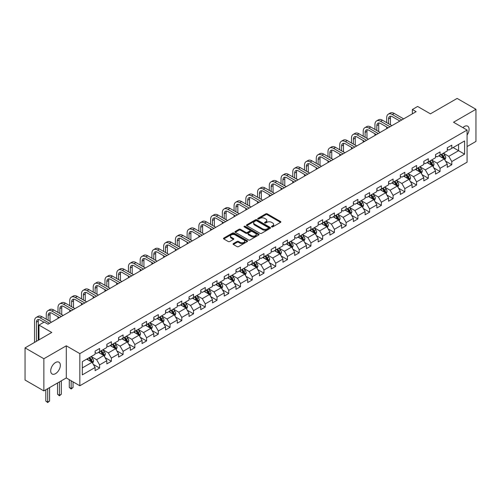 <?xml version="1.0" encoding="UTF-8"?>
<svg xmlns="http://www.w3.org/2000/svg" width="501" height="501" viewBox="0 0 501 501"><rect width="100%" height="100%" fill="white"/><g stroke="black" fill="none" stroke-linecap="round" stroke-linejoin="round"><path stroke-width="0.75" d="M271.667 226.903A0.733 0.42 0 0 0 272.701 226.903L280.547 222.375A1.046 0.601 0 0 0 280.854 221.949A1.046 0.601 0 0 0 280.547 221.517L267.252 213.846A1.046 0.601 0 0 0 265.774 213.846L257.927 218.373A0.733 0.42 0 0 0 258.961 218.975L259.975 218.386A3.344 1.929 0 0 1 264.703 218.386L265.812 219.025A3.344 1.929 0 0 1 266.789 220.39A3.344 1.929 0 0 1 265.812 221.755L264.797 222.344A0.733 0.42 0 0 0 265.831 222.939L266.845 222.35A3.344 1.929 0 0 1 271.573 222.35L272.682 222.989A3.344 1.929 0 0 1 273.659 224.354A3.344 1.929 0 0 1 272.682 225.719L271.667 226.308A0.733 0.42 0 0 0 271.667 226.903L271.667 226.308M55.523 373.652A6.814 3.933 120 0 0 59.976 367.646A6.814 3.933 120 0 0 58.93 362.192A6.814 3.933 120 0 0 55.523 362.53A6.814 3.933 120 0 0 51.077 368.529A6.814 3.933 120 0 0 52.123 373.99A6.814 3.933 120 0 0 55.523 373.652M467.07 135.026A6.814 3.933 120 0 0 467.69 126.196A6.814 3.933 120 0 0 464.289 126.534A6.814 3.933 120 0 0 462.849 127.617M233.347 243.611A1.046 0.601 0 0 0 233.046 244.037A1.046 0.601 0 0 0 233.347 244.463L237.079 246.617A1.046 0.601 0 0 0 238.557 246.617L247.275 241.582A1.046 0.601 0 0 0 247.582 241.156A1.046 0.601 0 0 0 247.275 240.73L233.98 233.053A1.046 0.601 0 0 0 232.502 233.053L223.784 238.088A1.046 0.601 0 0 0 223.477 238.514A1.046 0.601 0 0 0 223.784 238.939L228.293 241.545A1.046 0.601 0 0 0 229.765 241.545L233.497 239.39A1.046 0.601 0 0 0 233.804 238.964A1.046 0.601 0 0 0 233.497 238.532L231.262 237.242A2.793 1.616 0 0 1 230.447 236.103A2.793 1.616 0 0 1 232.17 234.612A2.793 1.616 0 0 1 235.213 234.963L243.968 240.017A2.793 1.616 0 0 1 244.789 241.156A2.793 1.616 0 0 1 243.06 242.647A2.793 1.616 0 0 1 240.017 242.296L238.557 241.457A1.046 0.601 0 0 0 237.079 241.457L233.347 243.611L233.347 244.463M467.07 146.561L475.95 141.432L475.95 109.287L457.137 98.421L430.422 113.846L417.634 106.462L412.361 109.5L416.124 111.673L48.002 324.21L44.238 322.037L38.972 325.08L38.972 339.847M43.863 358.747L43.863 390.899L66.289 377.948L66.289 345.803L43.863 358.747L25.05 347.888L51.766 332.464L38.972 325.08M66.289 345.803L79.834 353.618L467.07 130.053L467.07 162.199L79.834 385.77L79.834 353.618M475.95 109.287L453.524 122.231L467.07 130.053M260.05 233.353A1.046 0.601 0 0 0 261.528 233.353L270.246 228.324A1.046 0.601 0 0 0 270.553 227.892A1.046 0.601 0 0 0 270.246 227.467L256.95 219.795A1.046 0.601 0 0 0 255.472 219.795L246.755 224.824A1.046 0.601 0 0 0 246.448 225.25A1.046 0.601 0 0 0 246.755 225.675L260.05 233.353M244.501 227.059A0.733 0.42 0 0 1 245.239 227.166L245.239 226.295L258.76 234.099A1.046 0.601 0 0 1 259.067 234.524A1.046 0.601 0 0 1 258.76 234.95L250.043 239.985A1.046 0.601 0 0 1 248.565 239.985L235.27 232.307L239.002 230.172L239.002 229.301L235.27 231.456A1.046 0.601 0 0 0 234.963 231.882A1.046 0.601 0 0 0 235.27 232.307L235.27 231.456M239.002 230.172A1.046 0.601 0 0 1 240.48 230.172L240.48 229.301A1.046 0.601 0 0 0 239.002 229.301M240.48 229.301L245.872 232.414A1.046 0.601 0 0 0 247.35 232.414L249.824 230.986A1.046 0.601 0 0 0 250.131 230.56A1.046 0.601 0 0 0 249.824 230.134L244.206 226.89A0.733 0.42 0 0 1 245.239 226.295M43.863 390.899L25.05 380.034L25.05 347.888M93.343 364.415L99.624 368.047L99.624 364.872L106.845 360.701L106.845 363.876L111.36 361.271L111.36 358.096L118.587 353.925L118.587 357.1L123.102 354.489L123.102 351.32L130.323 347.149L130.323 350.318L134.838 347.713L134.838 344.544L142.065 340.373L142.065 343.542L146.58 340.937L146.58 337.762L153.801 333.591L153.801 336.766L158.316 334.161L158.316 330.986L165.543 326.815L165.543 329.99L170.058 327.378L170.058 324.21L177.279 320.039L177.279 323.208L181.794 320.602L181.794 317.434L189.021 313.263L189.021 316.432L193.536 313.826L193.536 310.651L200.757 306.48L200.757 309.656L205.272 307.05L205.272 303.875L212.499 299.704L212.499 302.88L217.014 300.268L217.014 297.099L224.235 292.928L224.235 296.097L228.75 293.492L228.75 290.323L235.977 286.152L235.977 289.321L240.493 286.716L240.493 283.547L247.713 279.376L247.713 282.545L252.228 279.94L252.228 276.765L259.455 272.594L259.455 275.769L263.971 273.158L263.971 269.989L271.191 265.818L271.191 268.993L275.707 266.382L275.707 263.213L282.933 259.042L282.933 262.211L287.449 259.606L287.449 256.437L294.669 252.266L294.669 255.435L299.185 252.83L299.185 249.655L306.412 245.484L306.412 248.659L310.927 246.054L310.927 242.879L318.148 238.708L318.148 241.883L322.663 239.271L322.663 236.103L329.89 231.932L329.89 235.101L334.405 232.495L334.405 229.326L341.626 225.156L341.626 228.324L346.141 225.719L346.141 222.544L353.368 218.373L353.368 221.548L357.883 218.943L357.883 215.768L365.104 211.597L365.104 214.772L369.619 212.161L369.619 208.992L376.846 204.821L376.846 207.99L381.361 205.385L381.361 202.216L388.582 198.045L388.582 201.214L393.097 198.609L393.097 195.44L400.324 191.269L400.324 194.438L404.839 191.833L404.839 188.658L412.06 184.487L412.06 187.662L416.575 185.051L416.575 181.882L423.802 177.711L423.802 180.88L428.317 178.275L428.317 175.106L435.538 170.935L435.538 174.104L440.053 171.499L440.053 168.33L447.28 164.159L447.28 167.328L451.796 164.723L451.796 161.547L464.59 154.164L464.59 140.956L458.565 144.432L458.565 150.688L464.59 154.164M99.624 368.047L95.109 370.652L95.109 367.483L82.314 374.867L82.314 361.659L95.109 354.276L95.109 351.101L99.624 348.496L99.624 351.664L106.845 347.494L106.845 344.325L111.36 341.72L111.36 344.888L118.587 340.718L118.587 337.549L123.102 334.937L123.102 338.112L130.323 333.942L130.323 330.766L134.838 328.161L134.838 331.336L142.065 327.166L142.065 323.99L146.58 321.385L146.58 324.554L153.801 320.383L153.801 317.214L158.316 314.609L158.316 317.778L165.543 313.607L165.543 310.438L170.058 307.827L170.058 311.002L177.279 306.831L177.279 303.656L181.794 301.051L181.794 304.226L189.021 300.055L189.021 296.88L193.536 294.275L193.536 297.444L200.757 293.273L200.757 290.104L205.272 287.499L205.272 290.668L212.499 286.497L212.499 283.328L217.014 280.723L217.014 283.892L224.235 279.721L224.235 276.552L228.75 273.941L228.75 277.116L235.977 272.945L235.977 269.77L240.493 267.165L240.493 270.34L247.713 266.169L247.713 262.994L252.228 260.388L252.228 263.557L259.455 259.386L259.455 256.218L263.971 253.612L263.971 256.781L271.191 252.61L271.191 249.442L275.707 246.83L275.707 250.005L282.933 245.834L282.933 242.659L287.449 240.054L287.449 243.229L294.669 239.058L294.669 235.883L299.185 233.278L299.185 236.447L306.412 232.276L306.412 229.107L310.927 226.502L310.927 229.671L318.148 225.5L318.148 222.331L322.663 219.72L322.663 222.895L329.89 218.724L329.89 215.549L334.405 212.944L334.405 216.119L341.626 211.948L341.626 208.773L346.141 206.168L346.141 209.337L353.368 205.166L353.368 201.997L357.883 199.392L357.883 202.561L365.104 198.39L365.104 195.221L369.619 192.616L369.619 195.785L376.846 191.614L376.846 188.445L381.361 185.833L381.361 189.009L388.582 184.838L388.582 181.663L393.097 179.057L393.097 182.232L400.324 178.062L400.324 174.887L404.839 172.281L404.839 175.45L412.06 171.279L412.06 168.111L416.575 165.505L416.575 168.674L423.802 164.503L423.802 161.335L428.317 158.723L428.317 161.898L435.538 157.727L435.538 154.552L440.053 151.947L440.053 155.122L447.28 150.951L447.28 147.776L451.796 145.171L451.796 148.34L464.59 140.956M98.421 352.36L103.839 355.491L96.612 359.662L91.195 356.53M95.109 352.535L96.612 353.405L99.624 351.664M96.612 359.662L99.624 364.872M103.839 355.491L106.845 360.701M110.157 345.584L115.574 348.715L108.354 352.886L102.937 349.754M106.845 345.759L108.354 346.629L111.36 344.888M108.354 352.886L111.36 358.096M115.574 348.715L118.587 353.925M121.9 338.808L127.317 341.933L120.09 346.103L114.673 342.978M118.587 338.983L120.09 339.847L123.102 338.112M120.09 346.103L123.102 351.32M127.317 341.933L130.323 347.149M133.635 332.031L139.053 335.156L131.832 339.327L126.415 336.202M130.323 332.201L131.832 333.071L134.838 331.336M131.832 339.327L134.838 344.544M139.053 335.156L142.065 340.373M145.378 325.249L150.795 328.38L143.568 332.551L138.151 329.42M142.065 325.425L143.568 326.295L146.58 324.554M143.568 332.551L146.58 337.762M150.795 328.38L153.801 333.591M157.114 318.473L162.531 321.604L155.31 325.775L149.893 322.644M153.801 318.649L155.31 319.519L158.316 317.778M155.31 325.775L158.316 330.986M162.531 321.604L165.543 326.815M168.856 311.697L174.273 314.822L167.046 318.993L161.629 315.868M165.543 311.873L167.046 312.737L170.058 311.002M167.046 318.993L170.058 324.21M174.273 314.822L177.279 320.039M180.592 304.921L186.009 308.046L178.788 312.217L173.371 309.092M177.279 305.09L178.788 305.961L181.794 304.226M178.788 312.217L181.794 317.434M186.009 308.046L189.021 313.263M192.334 298.139L197.751 301.27L190.524 305.441L185.107 302.31M189.021 298.314L190.524 299.185L193.536 297.444M190.524 305.441L193.536 310.651M197.751 301.27L200.757 306.48M204.07 291.363L209.487 294.494L202.266 298.665L196.849 295.534M200.757 291.538L202.266 292.409L205.272 290.668M202.266 298.665L205.272 303.875M209.487 294.494L212.499 299.704M215.812 284.587L221.229 287.718L214.002 291.883L208.585 288.758M212.499 284.762L214.002 285.626L217.014 283.892M214.002 291.883L217.014 297.099M221.229 287.718L224.235 292.928M227.548 277.811L232.965 280.936L225.744 285.107L220.327 281.982M224.235 277.986L225.744 278.85L228.75 277.116M225.744 285.107L228.75 290.323M232.965 280.936L235.977 286.152M239.29 271.035L244.707 274.16L237.48 278.331L232.063 275.206M235.977 271.204L237.48 272.074L240.493 270.34M237.48 278.331L240.493 283.547M244.707 274.16L247.713 279.376M251.026 264.252L256.443 267.384L249.222 271.555L243.805 268.423M247.713 264.428L249.222 265.298L252.228 263.557M249.222 271.555L252.228 276.765M256.443 267.384L259.455 272.594M262.768 257.476L268.185 260.608L260.958 264.779L255.541 261.647M259.455 257.652L260.958 258.522L263.971 256.781M260.958 264.779L263.971 269.989M268.185 260.608L271.191 265.818M274.504 250.7L279.921 253.825L272.701 257.996L267.284 254.871M271.191 250.876L272.701 251.74L275.707 250.005M272.701 257.996L275.707 263.213M279.921 253.825L282.933 259.042M286.246 243.924L291.663 247.049L284.436 251.22L279.019 248.095M282.933 244.093L284.436 244.964L287.449 243.229M284.436 251.22L287.449 256.437M291.663 247.049L294.669 252.266M297.982 237.142L303.399 240.273L296.179 244.444L290.762 241.313M294.669 237.317L296.179 238.188L299.185 236.447M296.179 244.444L299.185 249.655M303.399 240.273L306.412 245.484M309.724 230.366L315.142 233.497L307.915 237.668L302.498 234.537M306.412 230.541L307.915 231.412L310.927 229.671M307.915 237.668L310.927 242.879M315.142 233.497L318.148 238.708M321.46 223.59L326.877 226.715L319.657 230.886L314.24 227.761M318.148 223.765L319.657 224.63L322.663 222.895M319.657 230.886L322.663 236.103M326.877 226.715L329.89 231.932M333.203 216.814L338.62 219.939L331.393 224.11L325.976 220.985M329.89 216.983L331.393 217.854L334.405 216.119M331.393 224.11L334.405 229.326M338.62 219.939L341.626 225.156M344.938 210.032L350.356 213.163L343.135 217.334L337.718 214.203M341.626 210.207L343.135 211.078L346.141 209.337M343.135 217.334L346.141 222.544M350.356 213.163L353.368 218.373M356.681 203.256L362.098 206.387L354.871 210.558L349.454 207.427M353.368 203.431L354.871 204.302L357.883 202.561M354.871 210.558L357.883 215.768M362.098 206.387L365.104 211.597M368.417 196.48L373.834 199.605L366.613 203.775L361.196 200.65M365.104 196.655L366.613 197.519L369.619 195.785M366.613 203.775L369.619 208.992M373.834 199.605L376.846 204.821M380.159 189.704L385.576 192.829L378.349 196.999L372.932 193.874M376.846 189.879L378.349 190.743L381.361 189.009M378.349 196.999L381.361 202.216M385.576 192.829L388.582 198.045M391.895 182.928L397.312 186.053L390.091 190.223L384.674 187.098M388.582 183.097L390.091 183.967L393.097 182.232M390.091 190.223L393.097 195.44M397.312 186.053L400.324 191.269M403.637 176.145L409.054 179.277L401.827 183.447L396.41 180.316M400.324 176.321L401.827 177.191L404.839 175.45M401.827 183.447L404.839 188.658M409.054 179.277L412.06 184.487M415.373 169.369L420.79 172.501L413.569 176.671L408.152 173.54M412.06 169.545L413.569 170.415L416.575 168.674M413.569 176.671L416.575 181.882M420.79 172.501L423.802 177.711M427.115 162.593L432.532 165.718L425.305 169.889L419.888 166.764M423.802 162.769L425.305 163.633L428.317 161.898M425.305 169.889L428.317 175.106M432.532 165.718L435.538 170.935M438.851 155.817L444.268 158.942L437.047 163.113L431.63 159.988M435.538 155.986L437.047 156.857L440.053 155.122M437.047 163.113L440.053 168.33M444.268 158.942L447.28 164.159M453.148 147.557L458.565 150.688L448.783 156.337L443.366 153.206M447.28 149.21L448.783 150.081L451.796 148.34M448.783 156.337L451.796 161.547M66.289 377.948L79.834 385.77M412.361 109.5L412.361 113.846M82.314 367.916L92.096 362.267L86.679 359.142M92.096 362.267L95.109 367.483M445.514 161.097L451.796 164.723M433.772 167.873L440.053 171.499M422.036 174.649L428.317 178.275M410.294 181.425L416.575 185.051M398.558 188.201L404.839 191.833M386.816 194.983L393.097 198.609M375.08 201.759L381.361 205.385M363.338 208.535L369.619 212.161M351.602 215.311L357.883 218.943M339.86 222.093L346.141 225.719M328.124 228.869L334.405 232.495M316.381 235.645L322.663 239.271M304.646 242.421L310.927 246.054M292.903 249.204L299.185 252.83M281.167 255.98L287.449 259.606M269.425 262.756L275.707 266.382M257.689 269.532L263.971 273.158M245.947 276.308L252.228 279.94M234.211 283.09L240.493 286.716M222.469 289.866L228.75 293.492M210.733 296.642L217.014 300.268M198.991 303.418L205.272 307.05M187.255 310.2L193.536 313.826M175.513 316.976L181.794 320.602M163.777 323.752L170.058 327.378M152.035 330.528L158.316 334.161M140.299 337.311L146.58 340.937M128.557 344.087L134.838 347.713M116.821 350.863L123.102 354.489M105.078 357.639L111.36 361.271M271.962 227.009L272.682 226.59A3.344 1.929 0 0 0 273.659 225.225L273.659 224.354M266.789 220.39L266.789 221.26A3.344 1.929 0 0 1 265.812 222.626L265.092 223.039M280.535 222.381L267.252 214.71A1.046 0.601 0 0 0 265.774 214.71L258.222 219.075M270.233 228.331L256.95 220.659A1.046 0.601 0 0 0 255.472 220.659L246.768 225.688M268.398 228.193A0.733 0.42 0 0 0 268.398 227.598L256.725 220.86A0.733 0.42 0 0 0 255.692 220.86L254.621 221.48A3.344 1.929 0 0 0 253.644 222.845A3.344 1.929 0 0 0 254.621 224.204L262.599 228.813A3.344 1.929 0 0 0 267.327 228.813L268.398 228.193L268.398 229.063A0.733 0.42 0 0 0 268.611 228.763L268.611 227.892M253.644 222.845L253.644 223.709A3.344 1.929 0 0 0 254.621 225.074L254.621 224.204M268.398 229.063L267.327 229.683A3.344 1.929 0 0 1 262.599 229.683L254.621 225.074M240.48 230.172L245.872 233.284A1.046 0.601 0 0 0 247.35 233.284L249.824 231.857A1.046 0.601 0 0 0 250.131 231.431L250.131 230.56M245.239 227.166L258.748 234.963M251.464 235.645A2.793 1.616 0 0 0 254.508 235.996A2.793 1.616 0 0 0 256.236 234.506A2.793 1.616 0 0 0 255.416 233.366L252.335 231.581A1.046 0.601 0 0 0 250.857 231.581L248.383 233.015A1.046 0.601 0 0 0 248.076 233.441A1.046 0.601 0 0 0 248.383 233.867L251.464 235.645L251.464 236.516A2.793 1.616 0 0 0 254.508 236.867A2.793 1.616 0 0 0 256.236 235.376L256.236 234.506M248.076 233.441L248.076 234.305A1.046 0.601 0 0 0 248.383 234.737L248.383 233.867M251.464 236.516L248.383 234.737M244.789 241.156L244.789 242.027A2.793 1.616 0 0 1 243.06 243.517A2.793 1.616 0 0 1 240.017 243.167L238.557 242.327A1.046 0.601 0 0 0 237.079 242.327L233.366 244.469M230.447 236.103L230.447 236.973A2.793 1.616 0 0 0 231.262 238.113L231.262 237.242M233.497 238.532L233.497 239.39L231.262 238.113M247.262 241.595L233.98 233.923A1.046 0.601 0 0 0 232.502 233.923L223.797 238.946L223.784 238.088M444.863 159.976L445.758 157.715A2.818 1.628 -120 0 0 444.857 155.316L443.304 153.243M440.598 156.826L439.546 155.416M440.974 154.59L442.527 156.663A2.818 1.628 60 0 1 443.335 158.36L444.237 157.84A2.818 1.628 -120 0 0 443.429 156.143L441.876 154.07M441.168 154.477L442.89 156.775A1.434 0.827 60 0 1 443.153 157.214L444.237 157.84M386.691 122.657L386.691 117.791A7.978 4.609 60 0 1 388.344 114.14L390.223 113.051A7.978 4.609 60 0 1 394.212 113.445L403.637 118.887M388.344 114.14A7.978 4.609 60 0 1 392.333 114.535L401.752 119.971M399.873 121.06L392.333 116.708A5.323 3.075 -120 0 0 389.672 116.439A5.323 3.075 -120 0 0 388.569 118.875L388.569 123.741M390.786 116.194A5.323 3.075 -120 0 0 390.448 117.791L390.448 124.83M386.691 128.669L386.691 127.004M433.127 166.752L434.023 164.497A2.818 1.628 -120 0 0 433.121 162.092L431.568 160.019M428.862 163.602L427.804 162.192M429.232 161.366L430.785 163.439A2.818 1.628 60 0 1 431.593 165.136L432.501 164.616A2.818 1.628 -120 0 0 431.693 162.919L430.14 160.846M429.432 161.253L431.154 163.551A1.434 0.827 60 0 1 431.417 163.99L432.501 164.616M421.385 173.528L422.28 171.273A2.818 1.628 -120 0 0 421.379 168.868L419.825 166.795M417.12 170.378L416.068 168.969M417.496 168.142L419.049 170.221A2.818 1.628 60 0 1 419.857 171.912L420.759 171.392A2.818 1.628 -120 0 0 419.951 169.695L418.398 167.622M417.69 168.029L419.412 170.334A1.434 0.827 60 0 1 419.675 170.766L420.759 171.392M374.948 129.433L374.948 124.567A7.978 4.609 60 0 1 376.602 120.916L378.48 119.827A7.978 4.609 60 0 1 382.476 120.221L391.895 125.663M376.602 120.916A7.978 4.609 60 0 1 380.591 121.311L390.016 126.747M388.131 127.836L380.591 123.484A5.323 3.075 -120 0 0 377.929 123.221A5.323 3.075 -120 0 0 376.827 125.657L376.827 130.523M379.044 122.977A5.323 3.075 -120 0 0 378.712 124.567L378.712 131.606M374.948 135.445L374.948 133.78M363.212 136.209L363.212 131.343A7.978 4.609 60 0 1 364.866 127.692L366.745 126.609A7.978 4.609 60 0 1 370.734 127.004L380.159 132.439M364.866 127.692A7.978 4.609 60 0 1 368.855 128.087L378.274 133.529M376.395 134.612L368.855 130.26A5.323 3.075 -120 0 0 366.193 129.997A5.323 3.075 -120 0 0 365.091 132.433L365.091 137.299M367.308 129.753A5.323 3.075 -120 0 0 366.97 131.343L366.97 138.382M363.212 142.228L363.212 140.556M409.649 180.304L410.544 178.049A2.818 1.628 -120 0 0 409.643 175.651L408.09 173.578M405.384 177.154L404.326 175.745M405.754 174.924L407.307 176.997A2.818 1.628 60 0 1 408.115 178.694L409.023 178.168A2.818 1.628 -120 0 0 408.215 176.471L406.662 174.398M405.954 174.811L407.676 177.11A1.434 0.827 60 0 1 407.939 177.548L409.023 178.168M397.907 187.08L398.802 184.825A2.818 1.628 -120 0 0 397.9 182.427L396.347 180.354M393.642 183.936L392.59 182.527M394.018 181.7L395.571 183.773A2.818 1.628 60 0 1 396.379 185.47L397.28 184.95A2.818 1.628 -120 0 0 396.473 183.253L394.92 181.18M394.212 181.587L395.934 183.886A1.434 0.827 60 0 1 396.197 184.324L397.28 184.95M386.171 193.862L387.066 191.607A2.818 1.628 -120 0 0 386.165 189.203L384.611 187.13M381.906 190.712L380.848 189.303M382.276 188.476L383.829 190.549A2.818 1.628 60 0 1 384.636 192.246L385.545 191.726A2.818 1.628 -120 0 0 384.737 190.029L383.184 187.956M382.476 188.363L384.198 190.662A1.434 0.827 60 0 1 384.461 191.1L385.545 191.726M351.47 142.992L351.47 138.126A7.978 4.609 60 0 1 353.124 134.468L355.002 133.385A7.978 4.609 60 0 1 358.998 133.78L368.417 139.215M353.124 134.468A7.978 4.609 60 0 1 357.113 134.863L366.538 140.305M364.653 141.388L357.113 137.036A5.323 3.075 -120 0 0 354.451 136.773A5.323 3.075 -120 0 0 353.349 139.209L353.349 144.075M355.566 136.529A5.323 3.075 -120 0 0 355.234 138.126L355.234 145.165M351.47 149.004L351.47 147.332M339.734 149.768L339.734 144.902A7.978 4.609 60 0 1 341.388 141.244L343.266 140.161A7.978 4.609 60 0 1 347.256 140.556L356.681 145.998M341.388 141.244A7.978 4.609 60 0 1 345.377 141.645L354.796 147.081M352.917 148.171L345.377 143.812A5.323 3.075 -120 0 0 342.715 143.549A5.323 3.075 -120 0 0 341.613 145.985L341.613 150.851M343.83 143.305A5.323 3.075 -120 0 0 343.492 144.902L343.492 151.941M339.734 155.78L339.734 154.114M327.992 156.544L327.992 151.678A7.978 4.609 60 0 1 329.645 148.027L331.524 146.937A7.978 4.609 60 0 1 335.52 147.332L344.938 152.774M329.645 148.027A7.978 4.609 60 0 1 333.635 148.421L343.06 153.857M341.175 154.947L333.635 150.594A5.323 3.075 -120 0 0 330.973 150.331A5.323 3.075 -120 0 0 329.871 152.767L329.871 157.633M332.088 150.081A5.323 3.075 -120 0 0 331.756 151.678L331.756 158.717M327.992 162.556L327.992 160.89M374.429 200.638L375.324 198.383A2.818 1.628 -120 0 0 374.422 195.979L372.869 193.906M370.164 197.488L369.112 196.079M370.54 195.252L372.093 197.325A2.818 1.628 60 0 1 372.901 199.022L373.802 198.502A2.818 1.628 -120 0 0 372.995 196.805L371.441 194.732M370.734 195.139L372.456 197.444A1.434 0.827 60 0 1 372.719 197.876L373.802 198.502M316.256 163.32L316.256 158.454A7.978 4.609 60 0 1 317.91 154.803L319.788 153.719A7.978 4.609 60 0 1 323.778 154.114L333.203 159.55M317.91 154.803A7.978 4.609 60 0 1 321.899 155.197L331.318 160.639M329.439 161.723L321.899 157.37A5.323 3.075 -120 0 0 319.237 157.107A5.323 3.075 -120 0 0 318.135 159.543L318.135 164.409M320.352 156.863A5.323 3.075 -120 0 0 320.014 158.454L320.014 165.493M316.256 169.332L316.256 167.666M362.693 207.414L363.588 205.16A2.818 1.628 -120 0 0 362.686 202.761L361.133 200.688M358.428 204.264L357.37 202.855M358.797 202.035L360.351 204.107A2.818 1.628 60 0 1 361.158 205.805L362.066 205.278A2.818 1.628 -120 0 0 361.259 203.581L359.705 201.508M358.998 201.916L360.72 204.22A1.434 0.827 60 0 1 360.983 204.652L362.066 205.278M304.514 170.102L304.514 165.236A7.978 4.609 60 0 1 306.167 161.579L308.046 160.495A7.978 4.609 60 0 1 312.042 160.89L321.46 166.326M306.167 161.579A7.978 4.609 60 0 1 310.157 161.973L319.582 167.415M317.697 168.499L310.157 164.146A5.323 3.075 -120 0 0 307.495 163.883A5.323 3.075 -120 0 0 306.399 166.319L306.399 171.185M308.61 163.639A5.323 3.075 -120 0 0 308.278 165.236L308.278 172.269M304.514 176.114L304.514 174.442M350.95 214.19L351.846 211.936A2.818 1.628 -120 0 0 350.944 209.537L349.391 207.464M346.686 211.046L345.634 209.637M347.061 208.811L348.615 210.883A2.818 1.628 60 0 1 349.422 212.581L350.324 212.055A2.818 1.628 -120 0 0 349.516 210.364L347.963 208.291M347.256 208.698L348.978 210.996A1.434 0.827 60 0 1 349.241 211.435L350.324 212.055M292.778 176.878L292.778 172.012A7.978 4.609 60 0 1 294.431 168.355L296.31 167.271A7.978 4.609 60 0 1 300.299 167.666L309.724 173.108M294.431 168.355A7.978 4.609 60 0 1 298.421 168.756L307.839 174.191M305.961 175.281L298.421 170.922A5.323 3.075 -120 0 0 295.759 170.659A5.323 3.075 -120 0 0 294.657 173.095L294.657 177.961M296.874 170.415A5.323 3.075 -120 0 0 296.536 172.012L296.536 179.051M292.778 182.89L292.778 181.224M339.215 220.972L340.11 218.718A2.818 1.628 -120 0 0 339.208 216.313L337.655 214.24M334.95 217.822L333.891 216.413M335.319 215.587L336.872 217.659A2.818 1.628 60 0 1 337.68 219.357L338.588 218.837A2.818 1.628 -120 0 0 337.78 217.14L336.227 215.067M335.52 215.474L337.242 217.772A1.434 0.827 60 0 1 337.505 218.211L338.588 218.837M281.036 183.654L281.036 178.788A7.978 4.609 60 0 1 282.689 175.137L284.568 174.047A7.978 4.609 60 0 1 288.563 174.442L297.982 179.884M282.689 175.137A7.978 4.609 60 0 1 286.678 175.532L296.104 180.967M294.219 182.057L286.678 177.705A5.323 3.075 -120 0 0 284.017 177.442A5.323 3.075 -120 0 0 282.921 179.878L282.921 184.737M285.132 177.191A5.323 3.075 -120 0 0 284.8 178.788L284.8 185.827M281.036 189.666L281.036 188M327.472 227.748L328.368 225.494A2.818 1.628 -120 0 0 327.466 223.089L325.913 221.016M323.208 224.598L322.156 223.189M323.583 222.363L325.136 224.435A2.818 1.628 60 0 1 325.944 226.133L326.846 225.613A2.818 1.628 -120 0 0 326.038 223.916L324.485 221.843M323.778 222.25L325.5 224.548A1.434 0.827 60 0 1 325.763 224.987L326.846 225.613M269.3 190.43L269.3 185.564A7.978 4.609 60 0 1 270.953 181.913L272.832 180.823A7.978 4.609 60 0 1 276.821 181.224L286.246 186.66M270.953 181.913A7.978 4.609 60 0 1 274.943 182.308L284.361 187.75M282.483 188.833L274.943 184.481A5.323 3.075 -120 0 0 272.281 184.218A5.323 3.075 -120 0 0 271.179 186.654L271.179 191.52M273.396 183.973A5.323 3.075 -120 0 0 273.058 185.564L273.058 192.603M269.3 196.442L269.3 194.776M315.736 234.524L316.632 232.27A2.818 1.628 -120 0 0 315.73 229.871L314.177 227.792M311.472 231.374L310.413 229.965M311.841 229.145L313.394 231.218A2.818 1.628 60 0 1 314.202 232.909L315.11 232.389A2.818 1.628 -120 0 0 314.302 230.692L312.749 228.619M312.042 229.026L313.764 231.33A1.434 0.827 60 0 1 314.027 231.763L315.11 232.389M257.558 197.212L257.558 192.346A7.978 4.609 60 0 1 259.211 188.689L261.09 187.606A7.978 4.609 60 0 1 265.085 188L274.504 193.436M259.211 188.689A7.978 4.609 60 0 1 263.2 189.084L272.625 194.526M270.74 195.609L263.2 191.257A5.323 3.075 -120 0 0 260.539 190.994A5.323 3.075 -120 0 0 259.443 193.43L259.443 198.296M261.654 190.749A5.323 3.075 -120 0 0 261.322 192.346L261.322 199.379M257.558 203.224L257.558 201.552M303.994 241.3L304.89 239.046A2.818 1.628 -120 0 0 303.988 236.647L302.435 234.574M299.73 238.15L298.677 236.748M300.105 235.921L301.658 237.994A2.818 1.628 60 0 1 302.466 239.691L303.368 239.165A2.818 1.628 -120 0 0 302.56 237.474L301.007 235.401M300.299 235.808L302.022 238.107A1.434 0.827 60 0 1 302.285 238.545L303.368 239.165M245.822 203.988L245.822 199.122A7.978 4.609 60 0 1 247.475 195.465L249.354 194.382A7.978 4.609 60 0 1 253.343 194.776L262.768 200.218M247.475 195.465A7.978 4.609 60 0 1 251.464 195.86L260.883 201.302M259.004 202.385L251.464 198.033A5.323 3.075 -120 0 0 248.803 197.77A5.323 3.075 -120 0 0 247.701 200.206L247.701 205.072M249.918 197.526A5.323 3.075 -120 0 0 249.579 199.122L249.579 206.161M245.822 210L245.822 208.328M292.258 248.083L293.154 245.822A2.818 1.628 -120 0 0 292.252 243.423L290.699 241.35M287.994 244.933L286.935 243.524M288.363 242.697L289.916 244.77A2.818 1.628 60 0 1 290.724 246.467L291.632 245.947A2.818 1.628 -120 0 0 290.824 244.25L289.271 242.177M288.563 242.584L290.286 244.883A1.434 0.827 60 0 1 290.549 245.321L291.632 245.947M234.08 210.764L234.08 205.898A7.978 4.609 60 0 1 235.733 202.247L237.612 201.158A7.978 4.609 60 0 1 241.607 201.552L251.026 206.994M235.733 202.247A7.978 4.609 60 0 1 239.722 202.642L249.147 208.078M247.262 209.167L239.722 204.815A5.323 3.075 -120 0 0 237.061 204.546A5.323 3.075 -120 0 0 235.965 206.982L235.965 211.848M238.175 204.302A5.323 3.075 -120 0 0 237.843 205.898L237.843 212.938M234.08 216.776L234.08 215.111M280.516 254.859L281.412 252.604A2.818 1.628 -120 0 0 280.51 250.199L278.957 248.127M276.251 251.709L275.199 250.3M276.627 249.473L278.18 251.546A2.818 1.628 60 0 1 278.988 253.243L279.89 252.723A2.818 1.628 -120 0 0 279.082 251.026L277.529 248.953M276.821 249.36L278.543 251.659A1.434 0.827 60 0 1 278.806 252.097L279.89 252.723M222.344 217.54L222.344 212.674A7.978 4.609 60 0 1 223.997 209.023L225.876 207.934A7.978 4.609 60 0 1 229.865 208.328L239.29 213.77M223.997 209.023A7.978 4.609 60 0 1 227.986 209.418L237.405 214.854M235.526 215.944L227.986 211.591A5.323 3.075 -120 0 0 225.325 211.328A5.323 3.075 -120 0 0 224.223 213.764L224.223 218.63M226.439 211.084A5.323 3.075 -120 0 0 226.101 212.674L226.101 219.714M222.344 223.552L222.344 221.887M268.78 261.635L269.676 259.38A2.818 1.628 -120 0 0 268.774 256.975L267.221 254.903M264.515 258.485L263.457 257.076M264.885 256.249L266.438 258.328A2.818 1.628 60 0 1 267.246 260.019L268.154 259.499A2.818 1.628 -120 0 0 267.346 257.802L265.793 255.729M265.085 256.136L266.808 258.441A1.434 0.827 60 0 1 267.071 258.873L268.154 259.499M210.602 224.316L210.602 219.451A7.978 4.609 60 0 1 212.255 215.799L214.134 214.716A7.978 4.609 60 0 1 218.129 215.111L227.548 220.546M212.255 215.799A7.978 4.609 60 0 1 216.244 216.194L225.669 221.636M223.784 222.72L216.244 218.367A5.323 3.075 -120 0 0 213.583 218.104A5.323 3.075 -120 0 0 212.487 220.54L212.487 225.406M214.697 217.86A5.323 3.075 -120 0 0 214.365 219.451L214.365 226.49M210.602 230.335L210.602 228.663M257.038 268.411L257.934 266.156A2.818 1.628 -120 0 0 257.032 263.758L255.479 261.685M252.773 265.261L251.721 263.852M253.149 263.031L254.702 265.104A2.818 1.628 60 0 1 255.51 266.801L256.412 266.275A2.818 1.628 -120 0 0 255.604 264.584L254.051 262.505M253.343 262.919L255.065 265.217A1.434 0.827 60 0 1 255.328 265.655L256.412 266.275M198.866 231.099L198.866 226.233A7.978 4.609 60 0 1 200.519 222.576L202.398 221.492A7.978 4.609 60 0 1 206.387 221.887L215.812 227.329M200.519 222.576A7.978 4.609 60 0 1 204.508 222.97L213.927 228.412M212.048 229.496L204.508 225.143A5.323 3.075 -120 0 0 201.847 224.88A5.323 3.075 -120 0 0 200.744 227.316L200.744 232.182M202.961 224.636A5.323 3.075 -120 0 0 202.623 226.233L202.623 233.272M198.866 237.111L198.866 235.439M245.302 275.187L246.198 272.932A2.818 1.628 -120 0 0 245.296 270.534L243.743 268.461M241.037 272.043L239.979 270.634M241.407 269.807L242.96 271.88A2.818 1.628 60 0 1 243.768 273.577L244.676 273.058A2.818 1.628 -120 0 0 243.868 271.36L242.315 269.287M241.607 269.695L243.329 271.993A1.434 0.827 60 0 1 243.592 272.431L244.676 273.058M187.124 237.875L187.124 233.009A7.978 4.609 60 0 1 188.777 229.352L190.656 228.268A7.978 4.609 60 0 1 194.651 228.663L204.07 234.105M188.777 229.352A7.978 4.609 60 0 1 192.766 229.752L202.191 235.188M200.306 236.278L192.766 231.919A5.323 3.075 -120 0 0 190.104 231.656A5.323 3.075 -120 0 0 189.009 234.092L189.009 238.958M191.219 231.412A5.323 3.075 -120 0 0 190.887 233.009L190.887 240.048M187.124 243.887L187.124 242.221M233.56 281.969L234.455 279.715A2.818 1.628 -120 0 0 233.554 277.31L232.001 275.237M229.295 278.819L228.243 277.41M229.671 276.583L231.224 278.656A2.818 1.628 60 0 1 232.032 280.353L232.934 279.834A2.818 1.628 -120 0 0 232.126 278.136L230.573 276.064M229.865 276.471L231.587 278.769A1.434 0.827 60 0 1 231.85 279.207L232.934 279.834M175.388 244.651L175.388 239.785A7.978 4.609 60 0 1 177.041 236.134L178.92 235.044A7.978 4.609 60 0 1 182.909 235.439L192.334 240.881M177.041 236.134A7.978 4.609 60 0 1 181.03 236.528L190.449 241.964M188.57 243.054L181.03 238.701A5.323 3.075 -120 0 0 178.369 238.438A5.323 3.075 -120 0 0 177.266 240.875L177.266 245.74M179.483 238.188A5.323 3.075 -120 0 0 179.145 239.785L179.145 246.824M175.388 250.663L175.388 248.997M221.824 288.745L222.72 286.491A2.818 1.628 -120 0 0 221.818 284.086L220.265 282.013M217.559 285.595L216.501 284.186M217.929 283.359L219.482 285.432A2.818 1.628 60 0 1 220.29 287.129L221.198 286.61A2.818 1.628 -120 0 0 220.39 284.912L218.837 282.84M218.129 283.247L219.851 285.551A1.434 0.827 60 0 1 220.114 285.983L221.198 286.61M163.645 251.427L163.645 246.561A7.978 4.609 60 0 1 165.299 242.91L167.177 241.826A7.978 4.609 60 0 1 171.173 242.221L180.592 247.657M165.299 242.91A7.978 4.609 60 0 1 169.288 243.304L178.713 248.746M176.828 249.83L169.288 245.477A5.323 3.075 -120 0 0 166.626 245.214A5.323 3.075 -120 0 0 165.53 247.651L165.53 252.517M167.741 244.97A5.323 3.075 -120 0 0 167.409 246.561L167.409 253.6M163.645 257.439L163.645 255.773M210.082 295.521L210.977 293.267A2.818 1.628 -120 0 0 210.076 290.868L208.522 288.795M205.817 292.371L204.765 290.962M206.193 290.142L207.746 292.215A2.818 1.628 60 0 1 208.554 293.912L209.456 293.386A2.818 1.628 -120 0 0 208.648 291.688L207.095 289.616M206.387 290.029L208.109 292.327A1.434 0.827 60 0 1 208.372 292.759L209.456 293.386M151.909 258.209L151.909 253.343A7.978 4.609 60 0 1 153.563 249.686L155.442 248.602A7.978 4.609 60 0 1 159.431 248.997L168.856 254.433M153.563 249.686A7.978 4.609 60 0 1 157.552 250.08L166.971 255.523M165.092 256.606L157.552 252.254A5.323 3.075 -120 0 0 154.89 251.99A5.323 3.075 -120 0 0 153.788 254.427L153.788 259.293M156.005 251.746A5.323 3.075 -120 0 0 155.667 253.343L155.667 260.376M151.909 264.221L151.909 262.549M198.346 302.297L199.241 300.043A2.818 1.628 -120 0 0 198.34 297.644L196.787 295.571M194.081 299.153L193.023 297.744M194.451 296.918L196.004 298.991A2.818 1.628 60 0 1 196.812 300.688L197.72 300.168A2.818 1.628 -120 0 0 196.912 298.471L195.359 296.398M194.651 296.805L196.373 299.103A1.434 0.827 60 0 1 196.636 299.542L197.72 300.168M140.167 264.985L140.167 260.119A7.978 4.609 60 0 1 141.821 256.462L143.699 255.378A7.978 4.609 60 0 1 147.695 255.773L157.114 261.215M141.821 256.462A7.978 4.609 60 0 1 145.81 256.863L155.235 262.299M153.35 263.388L145.81 259.03A5.323 3.075 -120 0 0 143.148 258.767A5.323 3.075 -120 0 0 142.052 261.203L142.052 266.069M144.263 258.522A5.323 3.075 -120 0 0 143.931 260.119L143.931 267.158M140.167 270.997L140.167 269.331M186.604 309.079L187.499 306.825A2.818 1.628 -120 0 0 186.597 304.42L185.044 302.347M182.339 305.929L181.287 304.52M182.715 303.694L184.268 305.767A2.818 1.628 60 0 1 185.076 307.464L185.977 306.944A2.818 1.628 -120 0 0 185.17 305.247L183.616 303.174M182.909 303.581L184.631 305.879A1.434 0.827 60 0 1 184.894 306.318L185.977 306.944M128.431 271.761L128.431 266.895A7.978 4.609 60 0 1 130.085 263.244L131.963 262.155A7.978 4.609 60 0 1 135.953 262.549L145.378 267.991M130.085 263.244A7.978 4.609 60 0 1 134.074 263.639L143.493 269.075M141.614 270.164L134.074 265.812A5.323 3.075 -120 0 0 131.412 265.549A5.323 3.075 -120 0 0 130.31 267.985L130.31 272.851M132.527 265.298A5.323 3.075 -120 0 0 132.189 266.895L132.189 273.934M128.431 277.773L128.431 276.107M174.868 315.855L175.763 313.601A2.818 1.628 -120 0 0 174.862 311.196L173.308 309.123M170.603 312.705L169.545 311.296M170.973 310.47L172.526 312.543A2.818 1.628 60 0 1 173.333 314.24L174.242 313.72A2.818 1.628 -120 0 0 173.434 312.023L171.881 309.95M171.173 310.357L172.895 312.655A1.434 0.827 60 0 1 173.158 313.094L174.242 313.72M116.689 278.537L116.689 273.671A7.978 4.609 60 0 1 118.342 270.02L120.221 268.931A7.978 4.609 60 0 1 124.217 269.331L133.635 274.767M118.342 270.02A7.978 4.609 60 0 1 122.332 270.415L131.757 275.857M129.872 276.94L122.332 272.588A5.323 3.075 -120 0 0 119.67 272.325A5.323 3.075 -120 0 0 118.574 274.761L118.574 279.627M120.785 272.081A5.323 3.075 -120 0 0 120.453 273.671L120.453 280.71M116.689 284.549L116.689 282.883M163.126 322.631L164.021 320.377A2.818 1.628 -120 0 0 163.119 317.978L161.566 315.899M158.861 319.481L157.809 318.072M159.237 317.252L160.79 319.325A2.818 1.628 60 0 1 161.598 321.016L162.499 320.496A2.818 1.628 -120 0 0 161.691 318.799L160.138 316.726M159.431 317.133L161.153 319.438A1.434 0.827 60 0 1 161.416 319.87L162.499 320.496M104.953 285.32L104.953 280.454A7.978 4.609 60 0 1 106.607 276.796L108.485 275.713A7.978 4.609 60 0 1 112.474 276.107L121.9 281.543M106.607 276.796A7.978 4.609 60 0 1 110.596 277.191L120.015 282.633M118.136 283.716L110.596 279.364A5.323 3.075 -120 0 0 107.934 279.101A5.323 3.075 -120 0 0 106.832 281.537L106.832 286.403M109.049 278.857A5.323 3.075 -120 0 0 108.711 280.454L108.711 287.486M104.953 291.332L104.953 289.659M151.39 329.407L152.285 327.153A2.818 1.628 -120 0 0 151.383 324.754L149.83 322.682M147.125 326.257L146.067 324.855M147.494 324.028L149.047 326.101A2.818 1.628 60 0 1 149.855 327.798L150.763 327.272A2.818 1.628 -120 0 0 149.956 325.581L148.402 323.508M147.695 323.915L149.417 326.214A1.434 0.827 60 0 1 149.68 326.652L150.763 327.272M93.211 292.096L93.211 287.23A7.978 4.609 60 0 1 94.864 283.572L96.743 282.489A7.978 4.609 60 0 1 100.739 282.883L110.157 288.325M94.864 283.572A7.978 4.609 60 0 1 98.854 283.967L108.279 289.409M106.394 290.492L98.854 286.14A5.323 3.075 -120 0 0 96.192 285.877A5.323 3.075 -120 0 0 95.096 288.313L95.096 293.179M97.307 285.633A5.323 3.075 -120 0 0 96.975 287.23L96.975 294.269M93.211 298.108L93.211 296.442M139.647 336.19L140.543 333.929A2.818 1.628 -120 0 0 139.641 331.53L138.088 329.458M135.383 333.04L134.331 331.631M135.758 330.804L137.312 332.877A2.818 1.628 60 0 1 138.119 334.574L139.021 334.054A2.818 1.628 -120 0 0 138.213 332.357L136.66 330.284M135.953 330.691L137.675 332.99A1.434 0.827 60 0 1 137.938 333.428L139.021 334.054M81.475 298.872L81.475 294.006A7.978 4.609 60 0 1 83.128 290.355L85.007 289.265A7.978 4.609 60 0 1 88.996 289.659L98.421 295.102M83.128 290.355A7.978 4.609 60 0 1 87.118 290.749L96.536 296.185M94.658 297.275L87.118 292.922A5.323 3.075 -120 0 0 84.456 292.659A5.323 3.075 -120 0 0 83.354 295.089L83.354 299.955M85.571 292.409A5.323 3.075 -120 0 0 85.233 294.006L85.233 301.045M81.475 304.884L81.475 303.218M127.912 342.966L128.807 340.711A2.818 1.628 -120 0 0 127.905 338.307L126.352 336.234M123.647 339.816L122.588 338.407M124.016 337.58L125.569 339.653A2.818 1.628 60 0 1 126.377 341.35L127.285 340.83A2.818 1.628 -120 0 0 126.477 339.133L124.924 337.06M124.217 337.467L125.939 339.766A1.434 0.827 60 0 1 126.202 340.204L127.285 340.83M69.733 305.648L69.733 300.782A7.978 4.609 60 0 1 71.386 297.131L73.265 296.041A7.978 4.609 60 0 1 77.26 296.442L86.679 301.878M71.386 297.131A7.978 4.609 60 0 1 75.375 297.525L84.801 302.961M82.915 304.051L75.375 299.698A5.323 3.075 -120 0 0 72.714 299.435A5.323 3.075 -120 0 0 71.618 301.871L71.618 306.737M73.829 299.191A5.323 3.075 -120 0 0 73.497 300.782L73.497 307.821M69.733 311.66L69.733 309.994M116.169 349.742L117.065 347.487A2.818 1.628 -120 0 0 116.163 345.083L114.61 343.01M111.905 346.592L110.853 345.183M112.28 344.356L113.833 346.435A2.818 1.628 60 0 1 114.641 348.126L115.543 347.606A2.818 1.628 -120 0 0 114.735 345.909L113.182 343.836M112.474 344.243L114.197 346.548A1.434 0.827 60 0 1 114.46 346.98L115.543 347.606M71.161 380.766L71.161 388.544L73.046 387.461L73.046 381.85M73.046 387.461L71.161 389.02L69.282 387.461L69.282 379.683M69.282 387.461L71.161 388.544L71.161 389.02M57.997 312.424L57.997 307.558A7.978 4.609 60 0 1 59.65 303.907L61.529 302.823A7.978 4.609 60 0 1 65.518 303.218L74.943 308.654M59.65 303.907A7.978 4.609 60 0 1 63.64 304.301L73.058 309.743M71.18 310.827L63.64 306.474A5.323 3.075 -120 0 0 60.978 306.211A5.323 3.075 -120 0 0 59.876 308.647L59.876 313.513M62.093 305.967A5.323 3.075 -120 0 0 61.755 307.558L61.755 314.597M57.997 318.442L57.997 316.77M104.433 356.518L105.329 354.263A2.818 1.628 -120 0 0 104.427 351.865L102.874 349.792M100.169 353.368L99.11 351.965M100.538 351.138L102.091 353.211A2.818 1.628 60 0 1 102.899 354.908L103.807 354.382A2.818 1.628 -120 0 0 102.999 352.691L101.446 350.612M100.739 351.026L102.461 353.324A1.434 0.827 60 0 1 102.724 353.762L103.807 354.382M59.425 381.912L59.425 395.32L61.304 394.237L61.304 380.829M61.304 394.237L59.425 395.796L57.546 394.237L57.546 383.002M57.546 394.237L59.425 395.32L59.425 395.796M46.255 319.206L46.255 314.34A7.978 4.609 60 0 1 47.908 310.683L49.787 309.599A7.978 4.609 60 0 1 53.782 309.994L63.201 315.436M47.908 310.683A7.978 4.609 60 0 1 51.897 311.077L61.322 316.519M59.437 317.603L51.897 313.25A5.323 3.075 -120 0 0 49.236 312.987A5.323 3.075 -120 0 0 48.14 315.423L48.14 320.289M50.351 312.743A5.323 3.075 -120 0 0 50.019 314.34L50.019 321.379M92.691 363.294L93.587 361.039A2.818 1.628 -120 0 0 92.685 358.641L91.132 356.568M88.426 360.15L87.374 358.741M88.802 357.914L90.355 359.987A2.818 1.628 60 0 1 91.163 361.684L92.065 361.165A2.818 1.628 -120 0 0 91.257 359.467L89.704 357.395M88.996 357.802L90.719 360.1A1.434 0.827 60 0 1 90.982 360.538L92.065 361.165M47.683 388.688L47.683 402.096L49.568 401.013L49.568 387.605M49.568 401.013L47.683 402.579L45.804 401.013L45.804 389.778M45.804 401.013L47.683 402.096L47.683 402.579M34.519 342.421L34.519 321.116A7.978 4.609 60 0 1 36.172 317.465L38.051 316.375A7.978 4.609 60 0 1 42.04 316.77L51.465 322.212M36.172 317.465A7.978 4.609 60 0 1 40.161 317.859L49.58 323.295M43.938 322.212L40.161 320.033A5.323 3.075 -120 0 0 37.5 319.763A5.323 3.075 -120 0 0 36.398 322.199L36.398 341.338M38.615 319.519A5.323 3.075 -120 0 0 38.276 321.116L38.276 340.248M272.682 226.59L272.682 225.719M264.797 222.939L264.797 222.344M265.812 222.626L265.812 221.755M257.927 218.975L257.927 218.373M265.774 214.71L265.774 213.846M267.252 214.71L267.252 213.846M280.547 222.375L280.547 221.517M246.755 225.675L246.755 224.824M255.472 220.659L255.472 219.795M256.95 220.659L256.95 219.795M270.246 228.324L270.246 227.467M262.599 229.683L262.599 228.813M267.327 229.683L267.327 228.813M245.872 233.284L245.872 232.414M247.35 233.284L247.35 232.414M249.824 231.857L249.824 230.986M258.76 234.95L258.76 234.099M237.079 242.327L237.079 241.457M238.557 242.327L238.557 241.457M240.017 243.167L240.017 242.296M232.502 233.923L232.502 233.053M233.98 233.923L233.98 233.053M247.275 241.582L247.275 240.73M443.992 158.779L445.74 157.771M443.429 156.143L444.857 155.316M441.425 157.301L442.527 156.663M394.212 113.445L392.333 114.535M390.448 117.791L388.569 118.875M432.25 165.562L434.004 164.547M431.693 162.919L433.121 162.092M429.683 164.077L430.785 163.439M420.514 172.338L422.262 171.329M419.951 169.695L421.379 168.868M417.947 170.854L419.049 170.221M382.476 120.221L380.591 121.311M378.712 124.567L376.827 125.657M370.734 127.004L368.855 128.087M366.97 131.343L365.091 132.433M408.772 179.114L410.526 178.105M408.215 176.471L409.643 175.651M406.205 177.63L407.307 176.997M397.036 185.89L398.783 184.882M396.473 183.253L397.9 182.427M394.469 184.412L395.571 183.773M385.294 192.672L387.048 191.658M384.737 190.029L386.165 189.203M382.726 191.188L383.829 190.549M358.998 133.78L357.113 134.863M355.234 138.126L353.349 139.209M347.256 140.556L345.377 141.645M343.492 144.902L341.613 145.985M335.52 147.332L333.635 148.421M331.756 151.678L329.871 152.767M373.558 199.448L375.305 198.44M372.995 196.805L374.422 195.979M370.99 197.964L372.093 197.325M323.778 154.114L321.899 155.197M320.014 158.454L318.135 159.543M361.816 206.224L363.569 205.216M361.259 203.581L362.686 202.761M359.248 204.74L360.351 204.107M312.042 160.89L310.157 161.973M308.278 165.236L306.399 166.319M350.08 213L351.827 211.992M349.516 210.364L350.944 209.537M347.512 211.522L348.615 210.883M300.299 167.666L298.421 168.756M296.536 172.012L294.657 173.095M338.338 219.782L340.091 218.768M337.78 217.14L339.208 216.313M335.77 218.298L336.872 217.659M288.563 174.442L286.678 175.532M284.8 178.788L282.921 179.878M326.602 226.558L328.349 225.544M326.038 223.916L327.466 223.089M324.034 225.074L325.136 224.435M276.821 181.224L274.943 182.308M273.058 185.564L271.179 186.654M314.86 233.334L316.613 232.326M314.302 230.692L315.73 229.871M312.292 231.85L313.394 231.218M265.085 188L263.2 189.084M261.322 192.346L259.443 193.43M303.124 240.111L304.871 239.102M302.56 237.474L303.988 236.647M300.556 238.633L301.658 237.994M253.343 194.776L251.464 195.86M249.579 199.122L247.701 200.206M291.382 246.887L293.135 245.878M290.824 244.25L292.252 243.423M288.814 245.409L289.916 244.77M241.607 201.552L239.722 202.642M237.843 205.898L235.965 206.982M279.646 253.669L281.393 252.654M279.082 251.026L280.51 250.199M277.078 252.185L278.18 251.546M229.865 208.328L227.986 209.418M226.101 212.674L224.223 213.764M267.903 260.445L269.657 259.437M267.346 257.802L268.774 256.975M265.336 258.961L266.438 258.328M218.129 215.111L216.244 216.194M214.365 219.451L212.487 220.54M256.168 267.221L257.915 266.213M255.604 264.584L257.032 263.758M253.6 265.737L254.702 265.104M206.387 221.887L204.508 222.97M202.623 226.233L200.744 227.316M244.425 273.997L246.179 272.989M243.868 271.36L245.296 270.534M241.858 272.519L242.96 271.88M194.651 228.663L192.766 229.752M190.887 233.009L189.009 234.092M232.689 280.779L234.437 279.765M232.126 278.136L233.554 277.31M230.122 279.295L231.224 278.656M182.909 235.439L181.03 236.528M179.145 239.785L177.266 240.875M220.947 287.555L222.701 286.547M220.39 284.912L221.818 284.086M218.38 286.071L219.482 285.432M171.173 242.221L169.288 243.304M167.409 246.561L165.53 247.651M209.211 294.331L210.959 293.323M208.648 291.688L210.076 290.868M206.644 292.847L207.746 292.215M159.431 248.997L157.552 250.08M155.667 253.343L153.788 254.427M197.469 301.107L199.223 300.099M196.912 298.471L198.34 297.644M194.902 299.629L196.004 298.991M147.695 255.773L145.81 256.863M143.931 260.119L142.052 261.203M185.733 307.89L187.48 306.875M185.17 305.247L186.597 304.42M183.166 306.405L184.268 305.767M135.953 262.549L134.074 263.639M132.189 266.895L130.31 267.985M173.991 314.666L175.745 313.651M173.434 312.023L174.862 311.196M171.423 313.181L172.526 312.543M124.217 269.331L122.332 270.415M120.453 273.671L118.574 274.761M162.255 321.442L164.002 320.433M161.691 318.799L163.119 317.978M159.687 319.957L160.79 319.325M112.474 276.107L110.596 277.191M108.711 280.454L106.832 281.537M150.513 328.218L152.266 327.209M149.956 325.581L151.383 324.754M147.945 326.74L149.047 326.101M100.739 282.883L98.854 283.967M96.975 287.23L95.096 288.313M138.777 334.994L140.524 333.985M138.213 332.357L139.641 331.53M136.209 333.516L137.312 332.877M88.996 289.659L87.118 290.749M85.233 294.006L83.354 295.089M127.035 341.776L128.788 340.761M126.477 339.133L127.905 338.307M124.467 340.292L125.569 339.653M77.26 296.442L75.375 297.525M73.497 300.782L71.618 301.871M115.299 348.552L117.046 347.544M114.735 345.909L116.163 345.083M112.731 347.068L113.833 346.435M65.518 303.218L63.64 304.301M61.755 307.558L59.876 308.647M103.557 355.328L105.31 354.32M102.999 352.691L104.427 351.865M100.989 353.844L102.091 353.211M53.782 309.994L51.897 311.077M50.019 314.34L48.14 315.423M91.821 362.104L93.568 361.096M91.257 359.467L92.685 358.641M89.253 360.626L90.355 359.987M42.04 316.77L40.161 317.859M38.276 321.116L36.398 322.199"/></g></svg>
